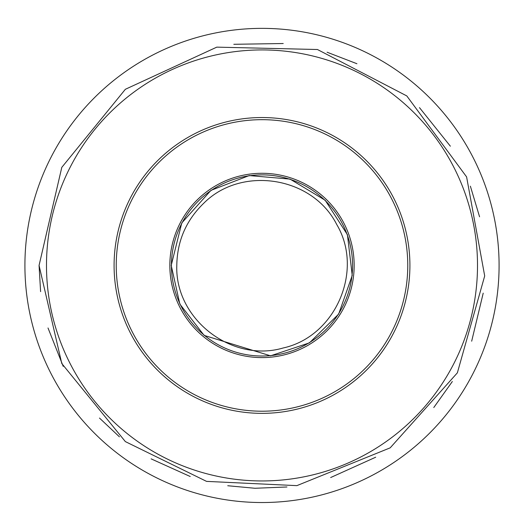<?xml version="1.0" encoding="UTF-8"?>
<svg xmlns="http://www.w3.org/2000/svg" width="524" height="524" viewBox="0 0 524 524"><rect width="100%" height="100%" fill="white"/><g stroke="black" fill="none" stroke-linecap="round" stroke-linejoin="round"><path stroke-width="0.79" d="M262 413.357A147.912 147.912 0 0 0 409.912 265.445A147.912 147.912 0 0 0 262 117.533A147.912 147.912 0 0 0 114.088 265.445A147.912 147.912 0 0 0 262 413.357M262 28.361A237.084 237.084 0 0 1 467.323 383.987A237.084 237.084 0 0 1 56.677 383.987A237.084 237.084 0 0 1 262 28.361M262 119.675A145.77 145.77 0 0 1 388.238 338.327A145.77 145.77 0 0 1 135.762 338.327A145.77 145.77 0 0 1 262 119.675M169.842 265.445A92.158 92.158 0 0 1 308.079 185.634A92.158 92.158 0 0 1 308.079 345.257A92.158 92.158 0 0 1 169.842 265.445M171.427 265.445A90.573 90.573 0 0 1 307.287 187.009A90.573 90.573 0 0 1 307.287 343.882A90.573 90.573 0 0 1 171.427 265.445M46.485 265.445A215.515 215.515 0 0 1 369.754 78.803A215.515 215.515 0 0 1 369.754 452.081A215.515 215.515 0 0 1 46.485 265.445M176.791 265.445C174.878 319.05 231.746 363.165 283.189 347.975C335.589 336.5 364.173 270.45 336.67 224.396C312.52 176.496 241.433 165.237 203.672 203.332C186.151 220.329 177.191 241.033 176.791 265.445M171.217 265.445L179.856 304.097L204.131 335.393L270.541 355.822L309.435 342.853L338.648 314.086L352.233 275.408L347.419 234.693L325.175 200.253L290.054 179.103L249.208 175.566L210.976 190.363L181.769 222.962L171.217 265.445M39.064 265.445L61.793 363.525L125.36 441.601L206.554 481.379L296.872 485.637L390.19 447.843L457.36 372.846L484.693 275.945L466.602 176.902L406.788 95.918L317.439 49.511L216.792 47.14L125.36 89.29L61.793 167.366L39.064 265.445L40.603 291.632M48.011 327.978L63.201 366.341M99.488 418.054L119.413 436.82M151.128 458.86L190.238 476.519M227.744 485.735L254.998 488.27L286.942 486.986M330.657 477.547L375.695 457.21M433.774 407.548L452.336 381.518M471.672 341.196L483.213 293.145M479.571 216.812L470.375 186.19M450.365 146.196L419.469 107.63M356.923 63.725L327.094 52.223M283.222 43.518L233.815 44.298"/></g></svg>
